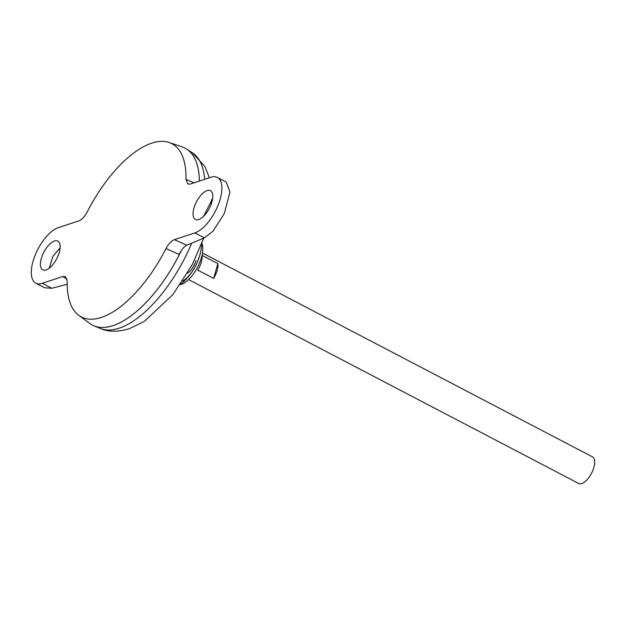 <?xml version="1.0" encoding="UTF-8"?>
<svg xmlns="http://www.w3.org/2000/svg" width="626" height="626" viewBox="0 0 626 626"><rect width="100%" height="100%" fill="white"/><g stroke="black" fill="none" stroke-linecap="round" stroke-linejoin="round"><path stroke-width="0.94" d="M182.722 280.972A23.154 10.282 -62.4 0 0 198.998 257.239M180.272 284.627A24.797 11.01 -62.4 0 0 181.36 284.337A24.797 11.01 -62.4 0 0 197.957 266.441A24.797 11.01 -62.4 0 0 201.862 243.318M187.542 273.202A12.489 5.548 -62.4 0 0 195.922 260.651M54.446 241.01A16.229 7.207 -62.4 0 0 42.419 255.283A16.229 7.207 -62.4 0 0 42.748 269.869A16.229 7.207 -62.4 0 0 46.089 269.947A16.229 7.207 -62.4 0 0 58.108 255.682A16.229 7.207 -62.4 0 0 57.788 241.096A16.229 7.207 -62.4 0 0 54.446 241.01M49.164 268.249L53.014 256.073L60.08 247.919M198.739 219.538A16.229 7.207 117.6 0 1 195.398 219.452A16.229 7.207 117.6 0 1 195.069 204.866A16.229 7.207 117.6 0 1 207.089 190.601A16.229 7.207 117.6 0 1 210.43 190.68A16.229 7.207 117.6 0 1 210.759 205.265A16.229 7.207 117.6 0 1 198.739 219.538M212.621 198.52L203.646 216.244M202.018 255.338L217.879 263.624A14.985 6.651 117.6 0 1 213.623 278.39L197.761 270.103A14.985 6.651 -62.4 0 0 202.018 255.338M188.575 279.579L578.659 483.46A14.985 6.651 -62.4 0 0 581.742 483.538A14.985 6.651 -62.4 0 0 592.838 470.369A14.985 6.651 -62.4 0 0 592.532 456.902L202.456 253.021M118.009 323.658A99.855 44.352 -62.4 0 0 181.352 250.486M169.075 142.462A97.742 43.413 -62.4 0 0 151.742 143.143A97.742 43.413 -62.4 0 0 87.163 212.011C84.627 216.737 81.842 219.695 78.821 220.876L58.296 227.653A31.214 13.866 -62.4 0 0 35.181 255.103A31.214 13.866 -62.4 0 0 35.807 283.14A31.214 13.866 -62.4 0 0 42.239 283.304L62.757 276.528L65.55 276.692L67.201 281.168A97.742 43.413 -62.4 0 0 78.743 315.285A97.742 43.413 -62.4 0 0 101.443 317.405A97.742 43.413 -62.4 0 0 166.015 248.538C168.558 243.811 171.336 240.853 174.364 239.672L186.861 245.181L204.397 237.864L212.957 231.237L224.28 213.591L229.977 191.971L226.229 182.033L217.371 177.401A31.214 13.866 117.6 0 0 210.946 177.244L190.429 184.021L187.949 184.028L185.977 179.372A97.742 43.413 -62.4 0 0 169.075 142.462L182.103 146.86A99.878 44.36 -62.4 0 1 199.389 181.055A99.855 44.352 -62.4 0 0 198.364 169.92M78.743 315.285L89.792 323.47A99.878 44.36 -62.4 0 0 112.985 325.637A99.878 44.36 -62.4 0 0 181.399 250.423M199.412 181.055A99.878 44.36 -62.4 0 0 186.532 148.996A99.878 44.36 -62.4 0 0 184.96 148.08M92.429 325.121A99.878 44.36 -62.4 0 0 94.072 325.888A99.878 44.36 -62.4 0 0 113.009 325.645A99.878 44.36 -62.4 0 0 181.313 250.556M185.977 179.372L193.966 182.847M186.861 245.181C184.114 246.503 181.532 249.586 179.114 254.422L166.015 248.538M217.371 177.401A31.214 13.866 117.6 0 1 217.997 205.445A31.214 13.866 117.6 0 1 194.882 232.895L174.364 239.672M213.623 278.39L217.879 263.624M67.185 284.29L51.755 288.281L44.665 287.772L35.807 283.14M203.732 238.146L192.378 264.462L172.886 294.611L144.332 321.381L129.206 328.752C117.766 332.101 108.126 331.999 100.293 328.447A99.268 44.086 -62.4 0 0 119.112 328.204A99.268 44.086 -62.4 0 0 191.713 243.154M204.725 179.294A99.268 44.086 -62.4 0 0 192.182 152.642L186.532 148.996M204.397 237.864L194.882 232.895M67.045 279.204L62.757 276.528M51.755 288.281L42.239 283.304M192.182 152.642L204.968 166.594L209.374 177.761M211.502 199.764L211.244 204.006M180.437 284.392A57.005 57.005 0 0 0 201.76 243.592M100.293 328.447L94.072 325.888"/></g></svg>
